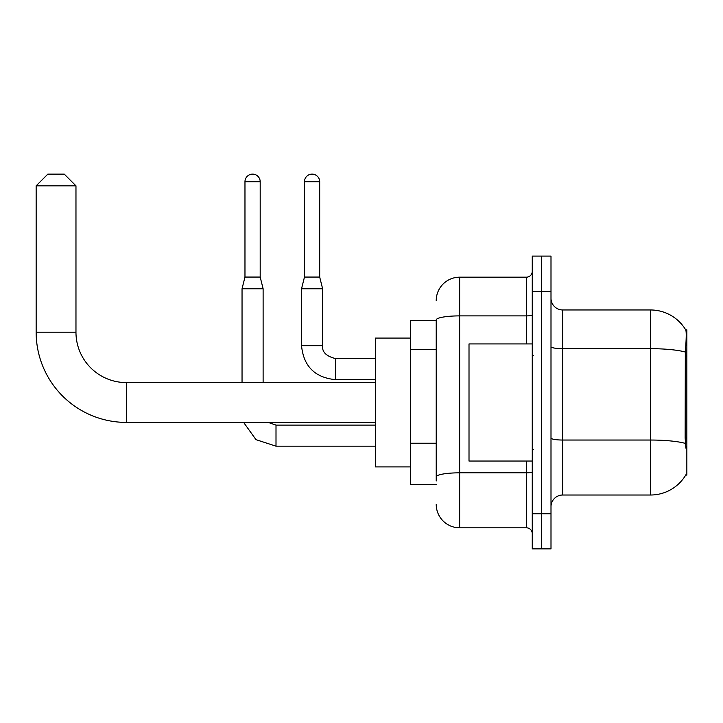 <?xml version="1.0" encoding="UTF-8"?>
<svg xmlns="http://www.w3.org/2000/svg" width="723" height="723" viewBox="0 0 723 723"><rect width="100%" height="100%" fill="white"/><g stroke="black" fill="none" stroke-linecap="round" stroke-linejoin="round"><path stroke-width="1.08" d="M685.702 475.101L685.901 474.758A40.994 40.994 0 0 1 650.546 495.011A40.994 40.994 0 0 0 685.702 475.101L686.85 475.101L686.85 329.878L685.784 330.022A40.994 40.994 0 0 0 650.546 309.968A40.994 40.994 0 0 1 685.702 329.878A40.994 40.994 0 0 0 650.546 309.968L562.702 309.968A11.713 11.713 0 0 1 550.998 298.256A11.713 11.713 0 0 0 562.702 309.968L562.702 495.011A11.713 11.713 0 0 0 550.998 506.724M436.222 320.506L410.456 320.506L410.456 484.473L436.222 484.473M541.626 513.755L541.626 548.884L550.998 548.884L550.998 513.755L541.626 513.755L541.626 548.884L532.255 548.884L532.255 513.755L541.626 513.755L541.626 291.233L541.626 513.755M532.255 513.755L532.255 256.096L541.626 256.096L541.626 291.233L541.626 256.096L550.998 256.096L550.998 513.755M685.901 448.17L685.151 437.993L685.323 352.029C686.335 339.295 686.489 331.956 685.784 330.022A40.994 40.994 0 0 0 650.546 309.968L650.546 348.685L562.702 348.685A11.713 2.033 0 0 1 550.998 346.642M685.449 443.416A40.994 7.122 180 0 0 650.546 440.036L650.546 495.011L562.702 495.011M436.222 480.958L436.222 319.955A23.425 4.067 180 0 1 459.647 315.888L526.398 315.888L526.398 277.18A5.856 5.856 0 0 0 532.255 271.324M436.222 300.596A23.425 23.425 0 0 1 459.647 277.18L459.647 527.808L526.398 527.808L526.398 461.048M459.647 277.18L526.398 277.18M532.255 533.664A5.856 5.856 0 0 0 526.398 527.808M459.647 527.808A23.425 23.425 0 0 1 436.222 504.383M532.255 343.931L469.01 343.931L469.01 461.048L532.255 461.048M375.318 422.404L126.326 422.404A90.176 90.176 0 0 1 36.15 332.219L36.15 185.829L47.863 174.116L64.257 174.116L75.969 185.829L36.15 185.829M126.326 422.404L126.326 382.584A50.357 50.357 0 0 1 75.969 332.219L75.969 185.829M410.456 338.075L375.318 338.075L375.318 466.904L410.456 466.904M260.19 277.063L244.97 277.063L244.97 181.726A7.61 7.61 0 0 1 252.58 174.116A7.61 7.61 0 0 1 260.19 181.726L260.19 277.063L263.118 288.766L263.118 382.584M242.042 382.584L242.042 288.766L263.118 288.766M319.693 277.063L304.464 277.063L304.464 181.726A7.61 7.61 0 0 1 312.074 174.116A7.61 7.61 0 0 1 319.693 181.726L319.693 277.063L322.621 288.766L322.621 345.693C321.907 351.938 326.2 356.231 335.499 358.572L335.499 358.59M375.318 379.656L335.499 379.656C314.894 377.614 303.57 366.299 301.536 345.693C303.57 366.299 314.894 377.614 335.499 379.656C314.894 377.614 303.57 366.299 301.536 345.693C303.57 366.299 314.894 377.614 335.499 379.656C314.894 377.614 303.57 366.299 301.536 345.693C303.57 366.299 314.894 377.614 335.499 379.656L335.499 358.572C326.2 356.231 321.907 351.938 322.621 345.693L301.554 345.693L301.536 288.766L322.621 288.766M686.85 356.005L685.151 356.005M686.85 437.993L685.151 437.993M436.222 349.543L410.456 349.543M436.222 443.235L410.456 443.235M685.323 352.029A40.994 7.122 180 0 0 650.546 348.685L650.546 440.036L562.702 440.036A11.713 2.033 -0 0 1 550.998 437.993M550.998 291.233L532.255 291.233M532.255 471.812A5.856 1.021 0 0 1 526.398 472.824L459.647 472.824A23.425 4.067 180 0 0 436.222 476.891M526.398 343.931L526.398 315.888A5.856 1.021 0 0 0 532.255 314.866M36.15 332.219L75.969 332.219M375.318 446.172L276.005 446.172L255.978 439.647L243.606 422.404L255.978 439.647L276.005 446.172L255.978 439.647L243.606 422.404L255.978 439.647L276.005 446.172L255.978 439.647L243.606 422.404L255.978 439.647L276.005 446.172L276.005 425.115M244.97 181.726L260.19 181.726M304.464 181.726L319.693 181.726M533.429 355.644L532.255 354.469M533.429 449.335L532.255 450.51M375.318 382.584L126.326 382.584M268.125 422.404L276.005 425.097L268.125 422.404M375.318 425.097L276.005 425.097M244.97 277.063L242.042 288.766M335.499 358.572C326.2 356.231 321.907 351.938 322.621 345.693C321.907 351.938 326.2 356.231 335.499 358.572C326.2 356.231 321.907 351.938 322.621 345.693C321.907 351.938 326.2 356.231 335.499 358.572L375.318 358.572M304.464 277.063L301.536 288.766"/></g></svg>
